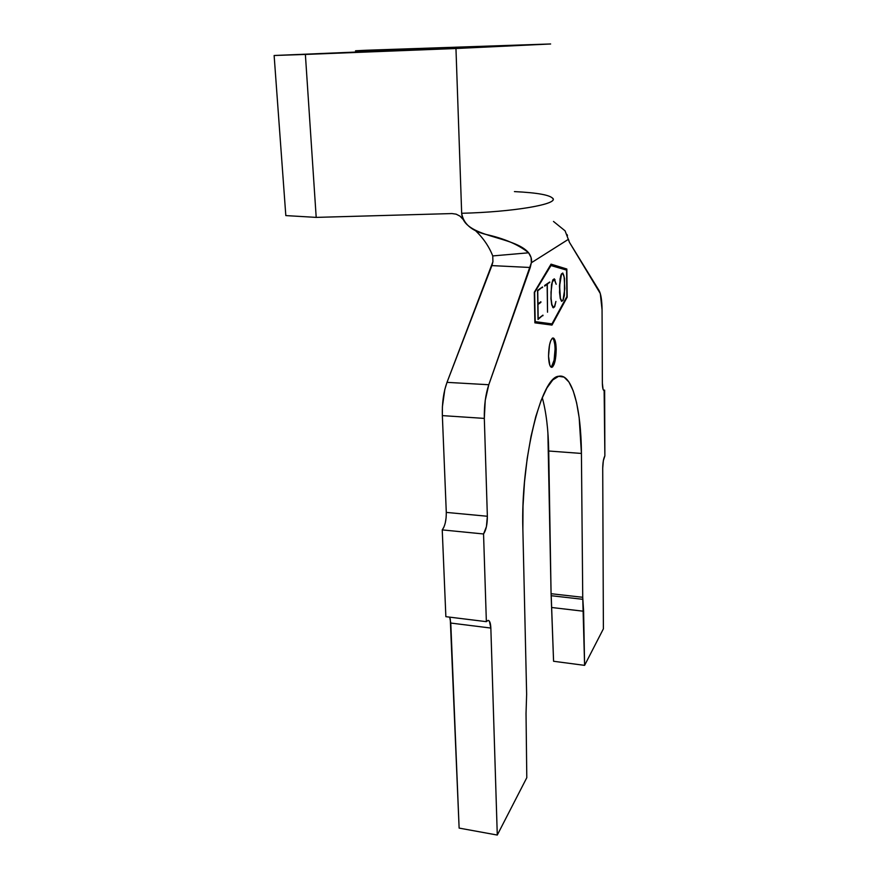 <?xml version="1.0" encoding="UTF-8"?>
<svg xmlns="http://www.w3.org/2000/svg" width="879" height="879" viewBox="0 0 879 879"><rect width="100%" height="100%" fill="white"/><g stroke="black" fill="none" stroke-linecap="round" stroke-linejoin="round"><path stroke-width="1.32" d="M551.056 367.158C553.583 364.708 554.924 358.698 555.067 349.15L556.198 349.194C556 359.346 554.572 365.389 551.88 367.334C549.924 367.246 548.815 363.532 548.54 356.204L549.518 344.975L550.726 340.733L552.188 338.349L553.671 338.151L555.836 344.041L556.198 349.194L555.242 360.214L554.067 364.433L552.627 366.895L551.144 367.213L549.847 365.301L548.54 356.204C548.738 345.974 550.166 339.898 552.836 337.986C554.825 338.107 555.946 341.854 556.198 349.194L555.067 349.15C554.913 343.118 554.056 339.437 552.528 338.107M534.652 292.971L535.201 321.626L551.968 323.89L566.889 296.509L566.57 270.106L551.067 265.37L534.311 292.96L551.067 265.37L550.331 265.359L566.57 270.106L566.889 296.509L551.968 323.89L534.861 321.604L534.652 292.971M555.913 301.442L554.671 306.749L553.243 307.837L551.737 304.947L550.935 298.772L551.485 284.873L552.88 279.819L554.319 278.83L556.187 284.28L554.297 279.456L552.276 282.115L551.012 292.081L551.1 298.574L551.88 304.453L553.276 307.243L554.627 306.211L555.913 301.442L554.627 306.211L553.276 307.243L551.88 304.453L551.1 298.574L551.012 292.081L552.276 282.115L554.297 279.456L556.187 284.28L554.319 278.83L552.88 279.819L551.485 284.873L550.935 298.772L551.737 304.947L553.243 307.837L554.671 306.749L555.913 301.442M538.179 318.758L542.947 315.143L538.025 319.473L537.552 290.345L542.53 286.95L537.739 290.861L537.948 303.859L540.871 301.75L540.882 302.376L537.959 304.486L538.179 318.758L537.959 304.486L540.882 302.376L540.871 301.75L537.948 303.859L537.739 290.861L542.53 286.95L537.552 290.345L538.025 319.473L542.947 315.143L538.179 318.758M544.661 285.455L549.727 281.994L547.298 284.28L547.529 312.21L547.134 284.4L544.672 286.082L544.661 285.455L544.672 286.082L547.134 284.4L547.529 312.21L547.298 284.28L549.727 281.994L544.661 285.455M564.549 278.412L564.384 295.432L563.065 300.321L561.703 301.365L560.275 298.508L559.527 292.454L560.055 278.885L561.406 273.962L562.78 273.017L564.549 278.412L562.78 273.017L561.406 273.962L560.055 278.885L559.527 292.454L560.275 298.508L561.703 301.365L563.065 300.321L564.384 295.432L564.549 278.412M547.881 432.424L551.078 593.71L553.572 661.272L584.601 665.359L603.39 628.837L602.719 468.221L603.335 460.75L604.873 455.871L604.631 390.155L603.785 390.441L603.049 389.221L602.368 383.189L602.06 309.738L600.291 293.531L569.438 242.318L568.438 239.319L531.356 262.755L530.257 267.491L491.888 265.601L492.921 261.744L447.004 382.354L491.888 265.601L530.257 267.491L488.779 384.738L447.004 382.354L444.818 389.474L442.401 406.735L442.357 415.613L484.318 418.404L487.362 516.259L446.29 512.402L442.357 415.613L484.318 418.404C484.076 405.615 485.56 394.385 488.779 384.738L447.004 382.354C443.565 391.88 442.005 402.967 442.357 415.613L446.29 512.435M450.268 618.904L459.124 828.095L497.283 835.05L459.124 828.095L450.784 623.057L490.845 628.056L497.283 835.05L526.796 777.695L526.027 713.495L526.642 694.278L522.862 529.246L523.016 506.084L524.488 482.11L527.202 458.475L531.037 436.314L535.761 416.657L541.145 400.33L546.925 387.958L552.825 379.904L558.615 376.311L564.054 377.102L568.955 382.035L573.185 390.748L576.613 402.791L579.162 417.624L581.426 453.443L582.733 597.291L584.601 665.359L603.39 628.837L602.719 468.221C602.829 462.398 603.554 458.289 604.873 455.871L604.137 390.507C603.06 390.408 602.467 387.969 602.368 383.189L602.06 309.738C601.95 300.42 600.961 294.026 599.071 290.553L569.438 242.318L565.087 230.847L553.484 221.442L565.087 230.847M514.435 191.6C537.827 192.743 550.683 195.127 553.023 198.753C556.748 204.51 512.38 212.015 461.673 213.289L455.959 48.51L274.127 55.498L509.117 45.763L366.576 50.235L550.463 43.972L455.959 48.51L550.639 43.983L366.576 50.235L355.555 50.773L355.632 52.125L355.555 50.773L511.073 45.543L274.127 55.498L285.818 215.586L316.198 217.388L451.96 213.564L316.198 217.388L285.818 215.586L274.127 55.498L305.376 54.443L316.198 217.388L305.376 54.443L455.959 48.51L461.673 213.289C462.804 237.956 514.171 235.462 528.62 252.8C531.103 256.294 532.015 259.613 531.356 262.755L568.438 239.286M446.136 517.588L445.312 522.763M443.961 527.048L442.236 529.894L445.862 616.673L442.236 529.894L483.549 533.971L486.362 621.662L487.977 620.387L489.383 621.167L490.845 628.056L497.283 835.05L526.796 777.695L526.027 713.495L526.642 694.278L522.862 529.246C520.61 458.805 541.464 376.344 558.802 376.267C572.097 373.146 581.184 408.186 581.426 453.443L582.733 597.291L551.078 593.71L551.221 595.709L582.854 599.313L582.733 597.291L551.078 593.71L548.716 451.015L581.426 453.443L548.716 451.015C548.342 429.71 546.189 411.899 542.255 397.572M461.684 213.465L461.673 213.289C463.431 223.727 471.441 230.759 485.702 234.374L485.702 234.374C504.019 238.385 518.324 244.527 528.62 252.8L492.745 255.921C488.922 246.219 482.934 237.572 474.759 229.968C482.934 237.572 488.922 246.219 492.745 255.921L492.921 261.744L492.745 255.921L528.62 252.8L531.081 257.547L531.356 262.755L488.779 384.738L485.241 400.384L484.318 418.404L487.362 516.259L486.417 526.697L483.549 533.971L486.362 621.662L445.862 616.673L486.362 621.662L487.999 620.376C489.658 620.42 490.603 622.98 490.845 628.056L450.784 623.057L449.696 617.146M567.186 297.157L551.99 325.087L534.882 322.835L534.3 292.267L551.045 264.15L566.845 269.018L567.186 297.157L551.99 325.087L534.882 322.835L534.3 292.267L551.045 264.15L566.845 269.018L550.88 264.425L566.845 269.018L567.186 297.157L566.548 297.135L567.186 297.157M552.133 607.554L583.612 611.246L584.601 665.359L553.572 661.272L551.221 595.709L582.854 599.313L583.612 611.246L552.133 607.554M461.684 213.443L461.673 213.289C514.094 211.982 559.044 204.049 552.748 198.247M462.914 219.234L459.981 216.135L456.179 214.168L451.982 213.564M603.444 390.089L604.631 390.155L603.444 390.089M487.362 516.259C487.362 524.258 486.087 530.158 483.549 533.971L442.236 529.894C444.983 526.147 446.334 520.313 446.29 512.402L487.362 516.259M550.891 324.944L551.474 323.879L550.891 324.944M565.746 269.853L565.735 268.996L565.746 269.853M550.814 323.846L534.861 321.692L550.814 323.846M551.474 366.851L554.111 360.159L555.067 349.15M554.704 343.986L553.814 340.107M542.233 315.693L542.958 315.715L542.233 315.693M541.662 287.543L542.541 287.565L541.662 287.543M540.047 302.343L540.882 302.376L540.047 302.343M548.859 282.588L549.738 282.609L548.859 282.588M546.419 284.258L547.298 284.28L546.419 284.258M546.255 284.367L547.134 284.4L546.255 284.367M553.968 306.716L554.671 306.749L553.968 306.716M554.473 279.665L555.067 279.687L554.473 279.665M553.44 279.434L554.297 279.456L553.44 279.434M552.638 307.221L553.276 307.243L552.638 307.221M564.834 288.62L563.021 300.047L561.373 301.014L560.231 298.223L559.451 285.961L560.648 276.127L561.22 274.435L562.747 273.556L562.022 273.534L563.395 274.358L564.065 276.445L564.834 288.62L564.065 276.445L562.747 273.556L561.45 274.435L559.604 285.961L560.406 298.234L561.736 301.025L563.021 300.047L564.834 288.62M567.471 235.66L567.065 234.572"/></g></svg>
